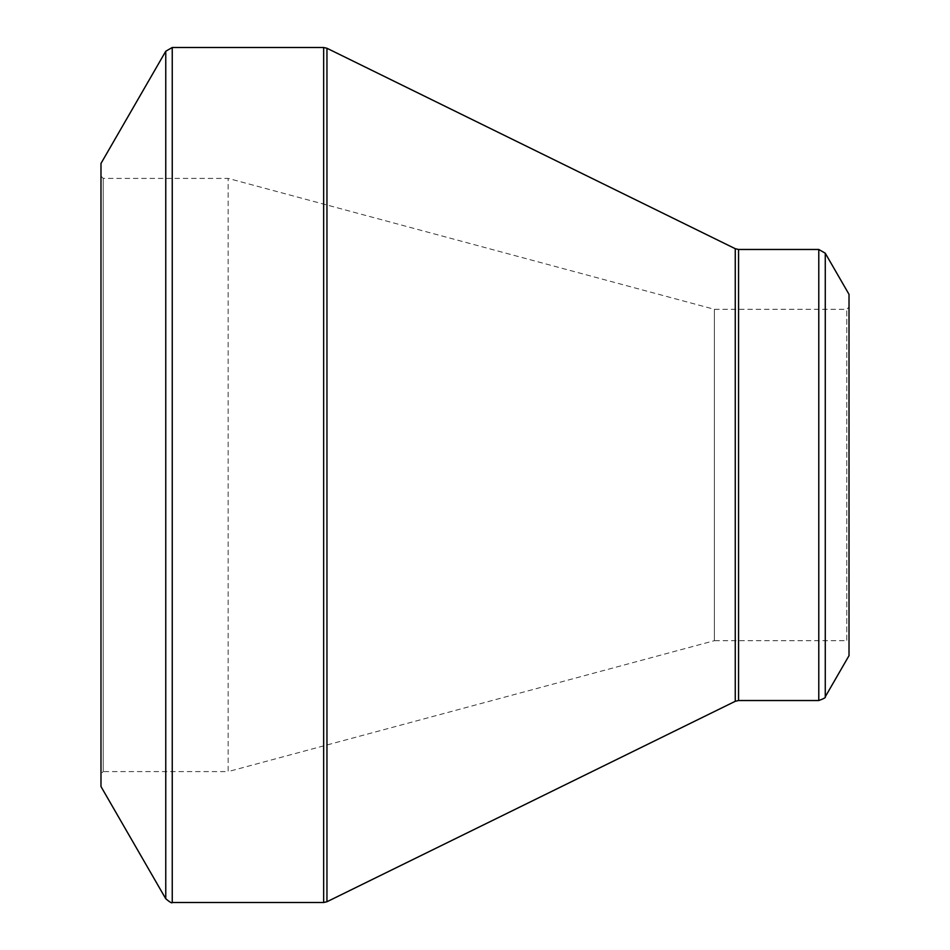 <?xml version="1.0" encoding="UTF-8"?>
<svg xmlns="http://www.w3.org/2000/svg" width="950" height="950" viewBox="0 0 950 950"><rect width="100%" height="100%" fill="white"/><g stroke="black" fill="none" stroke-linecap="round" stroke-linejoin="round"><path stroke-width="0.71" stroke-dasharray="4.75 3.56" d="M100.985 773.834L100.985 176.166L100.985 773.834L103.229 771.59L103.229 178.41L103.229 771.59L228.154 771.59L228.154 178.41L228.154 771.59L714.364 640.692L714.364 309.308L714.364 640.692L846.771 640.692L846.771 309.308L846.771 640.692L849.015 642.936L849.015 307.064L849.015 642.936M100.985 163.447L100.985 786.553M849.015 294.346L849.015 655.654M100.985 176.166L103.229 178.41L228.154 178.41L714.364 309.308L846.771 309.308L849.015 307.064M165.763 51.241L165.763 898.759M323.653 47.5L323.653 902.5M172.247 902.5L172.247 47.5M735.252 248.698L735.252 701.302M326.954 901.74L326.954 48.26M818.781 249.47L818.781 700.53M738.554 700.53L738.554 249.47M825.265 696.789L825.265 253.211"/><path stroke-width="1.43" d="M165.763 898.759L100.985 786.553L100.985 163.447L165.763 51.241L172.247 47.5L172.247 902.5C172.081 903.498 169.919 902.251 165.763 898.759L165.763 51.241M818.781 700.53L818.781 249.47L825.265 253.211L849.015 294.346L849.015 655.654L825.265 696.789C826.037 697.431 823.876 698.678 818.781 700.53L738.554 700.53L735.252 701.302L326.954 901.74L323.653 902.5L323.653 47.5L172.247 47.5M323.653 47.5L326.954 48.26L326.954 901.74M735.252 701.302L735.252 248.698L326.954 48.26M818.781 249.47L738.554 249.47L738.554 700.53M825.265 253.211L825.265 696.789M323.653 902.5L172.247 902.5M738.554 249.47L735.252 248.698"/></g></svg>
